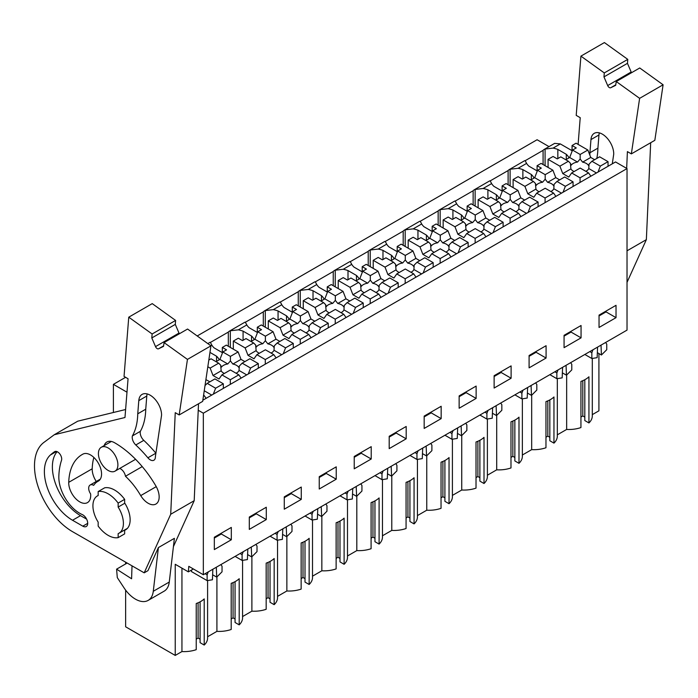 <?xml version="1.0" encoding="UTF-8"?>
<svg xmlns="http://www.w3.org/2000/svg" width="698" height="698" viewBox="0 0 698 698"><rect width="100%" height="100%" fill="white"/><g stroke="black" fill="none" stroke-linecap="round" stroke-linejoin="round"><path stroke-width="1.05" d="M202.839 400.216L615.531 161.953L627.022 168.584L203.336 413.199L198.232 410.25M203.336 413.199L203.336 574.733L627.022 330.119L627.022 168.584M592.305 414.638L598.919 410.817L598.919 353.554M197.202 335.965L537.094 139.74L549.021 146.624M525.14 160.723L543.088 150.358A11.308 6.526 60 0 1 544.178 149.416L554.674 143.36L560.32 143.919L572.063 150.698M616.029 317.66L599.041 327.467L599.041 315.121L616.029 305.314L616.029 317.66L606.039 311.893L606.039 311.081M406.184 438.815L406.184 426.469L389.196 436.276L389.196 448.622L406.184 438.815L396.194 433.048L396.194 432.236M424.175 416.087L424.175 428.432L441.162 418.626L441.162 406.28L424.175 416.087M336.235 479.194L336.235 466.849L319.248 476.664L319.248 489.01L336.235 479.194L326.245 473.427L326.245 472.625M354.226 456.466L354.226 468.812L371.214 459.005L371.214 446.659L354.226 456.466M546.08 358.048L546.08 345.702L529.093 355.509L529.093 367.855L546.08 358.048L536.09 352.281L536.09 351.469M581.059 337.849L581.059 325.504L564.071 335.319L564.071 347.665L581.059 337.849L571.069 332.082L571.069 331.28M459.144 395.888L459.144 408.234L476.132 398.427L476.132 386.081L459.144 395.888M511.111 378.237L511.111 365.892L494.123 375.699L494.123 388.044L511.111 378.237L501.12 372.47L501.12 371.659M266.287 519.582L266.287 507.237L249.299 517.044L249.299 529.389L266.287 519.582L256.297 513.815L256.297 513.004M284.278 496.854L284.278 509.2L301.266 499.393L301.266 487.047L284.278 496.854M214.33 537.233L231.317 527.426L231.317 539.772L214.33 549.579L214.33 537.233M203.336 574.733L188.8 566.34L188.364 571.863L193.355 568.975M566.654 375.009L566.654 429.445A23.488 13.559 0 0 0 580.937 427.56L580.937 381.405A23.488 13.559 180 0 0 588.938 376.789L588.938 422.944A23.488 13.559 0 0 0 592.305 415.938L592.305 358.432M588.938 422.944L584.802 420.554L584.802 379.721M584.802 417.099L582.804 415.938L580.937 417.02M566.654 429.445L557.327 434.828M522.357 455.017L531.684 449.634A23.488 13.559 0 0 0 545.967 447.75L545.967 401.594A23.488 13.559 180 0 0 553.959 396.979L553.959 443.134A23.488 13.559 0 0 0 557.327 436.137L557.327 378.621M553.959 443.134L549.832 440.752L549.832 399.91M549.832 437.288L547.834 436.137L545.967 437.21M487.387 475.216L496.706 469.833A23.488 13.559 0 0 0 510.988 467.939L510.988 421.784A23.488 13.559 180 0 0 518.989 417.168L518.989 463.324A23.488 13.559 0 0 0 522.357 456.326L522.357 398.811M518.989 463.324L514.854 460.942L514.854 420.109M514.854 457.478L512.856 456.326L510.988 457.399M452.409 495.406L461.736 490.022A23.488 13.559 0 0 0 476.019 488.129L476.019 441.982A23.488 13.559 180 0 0 484.011 437.367L484.011 483.513A23.488 13.559 0 0 0 487.387 476.516L487.387 419.001M484.011 483.513L479.884 481.131L479.884 440.298M479.884 477.668L477.886 476.516L476.019 477.598M417.439 515.595L426.757 510.212A23.488 13.559 0 0 0 441.04 508.327L441.04 462.172A23.488 13.559 180 0 0 449.041 457.556L449.041 503.712A23.488 13.559 0 0 0 452.409 496.706L452.409 439.199M449.041 503.712L444.905 501.321L444.905 460.488M444.905 497.866L442.907 496.706L441.04 497.787M382.46 535.785L391.787 530.401A23.488 13.559 0 0 0 406.07 528.517L406.07 482.362A23.488 13.559 180 0 0 414.062 477.746L414.062 523.901A23.488 13.559 0 0 0 417.439 516.904L417.439 459.389M414.062 523.901L409.935 521.519L409.935 480.686M409.935 518.056L407.937 516.904L406.07 517.977M347.491 555.983L356.809 550.6A23.488 13.559 0 0 0 371.092 548.707L371.092 502.551A23.488 13.559 180 0 0 379.093 497.936L379.093 544.091A23.488 13.559 0 0 0 382.46 537.094L382.46 479.578M379.093 544.091L374.957 541.709L374.957 500.876M374.957 538.245L372.959 537.094L371.092 538.175M312.512 576.173L321.839 570.79A23.488 13.559 0 0 0 336.122 568.905L336.122 522.75A23.488 13.559 180 0 0 344.114 518.134L344.114 564.289A23.488 13.559 0 0 0 347.491 557.283L347.491 499.768M344.114 564.289L339.987 561.899L339.987 521.066M339.987 558.444L337.989 557.283L336.122 558.365M277.542 596.362L286.861 590.979A23.488 13.559 0 0 0 301.143 589.095L301.143 542.939A23.488 13.559 180 0 0 309.144 538.324L309.144 584.479A23.488 13.559 0 0 0 312.512 577.482L312.512 519.966M309.144 584.479L305.009 582.097L305.009 541.255M305.009 578.633L303.011 577.482L301.143 578.555M242.564 616.561L251.891 611.178A23.488 13.559 0 0 0 266.174 609.284L266.174 563.129A23.488 13.559 180 0 0 274.166 558.513L274.166 604.669A23.488 13.559 0 0 0 277.542 597.671L277.542 540.156M274.166 604.669L270.039 602.287L270.039 561.454M270.039 598.823L268.041 597.671L266.174 598.744M207.594 636.75L216.912 631.367A23.488 13.559 0 0 0 231.195 629.474L231.195 583.327A23.488 13.559 180 0 0 239.196 578.712L239.196 624.858A23.488 13.559 0 0 0 242.564 617.861L242.564 560.346M239.196 624.858L235.06 622.476L235.06 581.643M235.06 619.013L233.062 617.861L231.195 618.943M125.631 590.124L125.631 626.795L175.233 655.431L181.942 651.557A23.488 13.559 0 0 0 196.225 649.672L196.225 603.517A23.488 13.559 180 0 0 204.217 598.901L204.217 645.057A23.488 13.559 0 0 0 207.594 638.051L207.594 580.544M204.217 645.057L200.09 642.666L200.09 601.833M200.09 639.211L198.092 638.051L196.225 639.132M113.408 412.492L113.408 384.354L125.579 377.321M126.984 392.197L113.408 384.354M210.779 345.728L211.826 345.126L210.334 342.308A11.308 6.526 60 0 0 209.426 342.683L207.829 343.608M210.368 342.456L228.316 332.091A11.308 6.526 60 0 1 229.415 331.149A11.308 6.526 60 0 1 230.314 330.773L238.323 329.831L246.795 324.936L245.303 322.118A11.308 6.526 60 0 0 244.396 322.493L229.415 331.149M245.347 322.258L263.294 311.901A11.308 6.526 60 0 1 264.385 310.959A11.308 6.526 60 0 1 265.292 310.575L273.293 309.633L277.534 307.19L281.774 304.738L280.282 301.929A11.308 6.526 60 0 0 279.375 302.304L264.385 310.959M280.317 302.068L298.264 291.703A11.308 6.526 60 0 1 299.363 290.761A11.308 6.526 60 0 1 300.262 290.385L308.272 289.443L312.503 287L316.744 284.548L315.252 281.73A11.308 6.526 60 0 0 314.344 282.105L299.363 290.761M315.295 281.879L333.243 271.513A11.308 6.526 60 0 1 334.333 270.571A11.308 6.526 60 0 1 335.241 270.196L343.241 269.254L351.722 264.359L350.23 261.541A11.308 6.526 60 0 0 349.323 261.916L334.333 270.571M350.265 261.68L368.212 251.324A11.308 6.526 60 0 1 369.312 250.381A11.308 6.526 60 0 1 370.21 250.006L378.22 249.055L386.692 244.169L385.2 241.351A11.308 6.526 60 0 0 384.293 241.726L369.312 250.381M385.244 241.491L403.191 231.125A11.308 6.526 60 0 1 404.282 230.183A11.308 6.526 60 0 1 405.189 229.808L413.19 228.865L417.43 226.422L421.671 223.971L420.179 221.153A11.308 6.526 60 0 0 419.271 221.536L404.282 230.183M420.213 221.301L438.161 210.936A11.308 6.526 60 0 1 439.26 209.993A11.308 6.526 60 0 1 440.159 209.618L448.168 208.676L456.64 203.781L455.148 200.963A11.308 6.526 60 0 0 454.241 201.338L439.26 209.993M455.192 201.111L473.139 190.746A11.308 6.526 60 0 1 474.23 189.804A11.308 6.526 60 0 1 475.137 189.428L483.138 188.486L491.61 183.591L490.127 180.773A11.308 6.526 60 0 0 489.219 181.148L474.23 189.804M490.162 180.913L508.109 170.556A11.308 6.526 60 0 1 509.208 169.614A11.308 6.526 60 0 1 510.107 169.23L518.117 168.288L526.589 163.393L525.097 160.584A11.308 6.526 60 0 0 524.189 160.959L509.208 169.614M544.178 149.416A11.308 6.526 60 0 1 545.086 149.04L545.086 165.696M569.045 157.87A25.617 14.789 0 0 0 566.296 154.293L557.842 149.416A25.625 14.789 0 0 0 553.086 148.098L545.086 149.04M526.589 163.393A25.625 14.789 0 0 0 528.866 166.141L537.094 170.888M534.066 178.06A25.617 14.789 0 0 0 531.326 174.483L522.872 169.605A25.625 14.789 0 0 0 518.117 168.288M491.61 183.591A25.625 14.789 0 0 0 493.896 186.34L502.115 191.086M499.096 198.249A25.617 14.789 0 0 0 496.348 194.681L487.902 189.795A25.625 14.789 0 0 0 483.138 188.486M456.64 203.781A25.625 14.789 0 0 0 458.918 206.529L467.145 211.276M464.118 218.448A25.617 14.789 0 0 0 461.378 214.871L452.923 209.993A25.625 14.789 0 0 0 448.168 208.676M421.671 223.971A25.625 14.789 0 0 0 423.948 226.719L432.167 231.466M429.148 238.637A25.617 14.789 0 0 0 426.399 235.06L417.954 230.183A25.625 14.789 0 0 0 413.19 228.865M386.692 244.169A25.625 14.789 0 0 0 388.969 246.909L397.197 251.664M394.169 258.827A25.617 14.789 0 0 0 391.43 255.25L382.975 250.373A25.625 14.789 0 0 0 378.22 249.055M351.722 264.359A25.625 14.789 0 0 0 353.999 267.107L362.218 271.854M359.2 279.017A25.617 14.789 0 0 0 356.451 275.448L348.005 270.562A25.625 14.789 0 0 0 343.241 269.254M316.744 284.548A25.625 14.789 0 0 0 319.021 287.297L327.249 292.043M324.221 299.215A25.617 14.789 0 0 0 321.481 295.638L313.027 290.761A25.625 14.789 0 0 0 308.272 289.443M281.774 304.738A25.625 14.789 0 0 0 284.051 307.486L292.27 312.233M289.251 319.405A25.617 14.789 0 0 0 286.503 315.828L278.057 310.95A25.625 14.789 0 0 0 273.293 309.633M246.795 324.936A25.625 14.789 0 0 0 249.073 327.685L257.3 332.431M254.273 339.594A25.617 14.789 0 0 0 251.533 336.026L243.079 331.14A25.625 14.789 0 0 0 238.323 329.831M211.826 345.126A25.625 14.789 0 0 0 214.103 347.874L222.322 352.621M219.303 359.793A25.617 14.789 0 0 0 216.554 356.216L209.958 352.403M606.039 311.893L599.041 315.932M582.804 415.938L582.804 380.68M543.088 150.358L543.088 164.545M557.842 158.559L557.842 149.416M566.296 154.293L566.296 159.449M597.567 347.133L597.148 357.664L591.834 358.502L591.834 352.743L592.986 349.777M597.348 352.647L601.432 355.012L601.022 345.135M601.432 355.012L606.754 349.707L606.754 344.123L605.602 342.491M591.834 358.502L584.854 354.471M591.834 352.743L589.845 351.591M175.233 655.431L175.233 564.281L188.364 571.863M125.631 563.94L125.631 562.169M181.942 651.557L181.942 568.155M191.479 570.057L191.479 571.583L207.123 580.614L212.428 579.776L212.855 569.245M117.901 464.833A13.777 7.957 60 0 1 115.048 471.141A13.777 7.957 60 0 1 104.43 467.451A13.777 7.957 60 0 1 98.418 453.587A13.777 7.957 60 0 1 101.271 447.278A13.777 7.957 60 0 1 111.889 450.969A13.777 7.957 60 0 1 117.901 464.833M118.154 507.08A21.551 12.442 60 0 1 118.939 533.255A21.551 12.442 60 0 1 118.154 533.647L118.154 537.635A25.433 14.684 -120 0 1 98.165 526.091L98.165 522.113A21.551 12.442 60 0 1 92.921 505.797A21.551 12.442 60 0 1 97.388 495.929A21.551 12.442 60 0 1 98.165 495.536L98.165 491.558A25.433 14.684 -120 0 1 118.154 503.092L118.154 507.08L124.645 503.328L124.645 499.34A25.433 14.684 -120 0 0 104.665 487.806L98.165 491.558M216.912 631.367L216.912 576.932M220.891 564.603L222.043 566.244L222.043 571.819L216.72 577.124L216.301 567.247M212.628 574.768L216.72 577.124M205.125 573.704L207.123 574.855L207.123 580.614M207.123 574.855L208.266 571.889M231.317 539.772L221.327 534.005L221.327 533.202M221.327 534.005L214.33 538.045M198.092 638.051L198.092 602.793M124.645 529.957L124.645 533.883L118.154 537.635M124.645 499.34L118.154 503.092M531.326 179.648L531.326 174.483M522.872 169.605L522.872 178.758M510.107 185.895L510.107 169.23M508.109 170.556L508.109 184.734M531.684 449.634L531.684 395.199M547.834 436.137L547.834 400.87M571.069 332.082L564.071 336.122M570.632 362.681L571.784 364.321L571.784 369.896L566.462 375.201L566.043 365.324M562.37 372.845L566.462 375.201M562.597 367.323L562.169 377.862L556.856 378.691L549.876 374.66M554.866 371.781L556.856 372.933L556.856 378.691M556.856 372.933L558.007 369.966M496.348 199.837L496.348 194.681M487.902 189.795L487.902 198.947M475.137 206.084L475.137 189.428M473.139 190.746L473.139 204.933M496.706 469.833L496.706 415.397M512.856 456.326L512.856 421.069M536.09 352.281L529.093 356.312M535.654 382.87L536.806 384.511L536.806 390.086L531.483 395.4L531.073 385.523M527.4 393.035L531.483 395.4M527.618 387.512L527.199 398.052L521.886 398.89L514.906 394.859M519.897 391.971L521.886 393.122L521.886 398.89M521.886 393.122L523.038 390.165M461.378 220.027L461.378 214.871M452.923 209.993L452.923 219.137M440.159 226.274L440.159 209.618M438.161 210.936L438.161 225.122M461.736 490.022L461.736 435.587M477.886 476.516L477.886 441.258M501.12 372.47L494.123 376.51M500.684 403.069L501.836 404.7L501.836 410.284L496.514 415.589L496.095 405.713M492.422 413.225L496.514 415.589M492.648 407.702L492.221 418.242L486.907 419.079L479.927 415.048M484.918 412.169L486.907 413.321L486.907 419.079M486.907 413.321L488.059 410.354M426.399 240.217L426.399 235.06M417.954 230.183L417.954 239.327M405.189 246.464L405.189 229.808M403.191 231.125L403.191 245.312M426.757 510.212L426.757 455.777M442.907 496.706L442.907 461.448M476.132 398.427L466.142 392.66L466.142 391.857M466.142 392.66L459.144 396.7M465.714 423.258L466.857 424.899L466.857 430.474L461.535 435.779L461.125 425.902M457.452 433.423L461.535 435.779M457.67 427.9L457.251 438.44L451.938 439.269L444.958 435.238M449.948 432.359L451.938 433.51L451.938 439.269M451.938 433.51L453.089 430.544M391.43 260.415L391.43 255.25M382.975 250.373L382.975 259.525M370.21 266.662L370.21 250.006M368.212 251.324L368.212 265.502M391.787 530.401L391.787 475.975M407.937 516.904L407.937 481.637M441.162 418.626L431.172 412.85L431.172 412.047M431.172 412.85L424.175 416.889M430.736 443.448L431.888 445.088L431.888 450.664L426.565 455.969L426.146 446.101M422.473 453.613L426.565 455.969M422.7 448.09L422.273 458.63L416.959 459.459L409.979 455.428M414.97 452.548L416.959 453.7L416.959 459.459M416.959 453.7L418.111 450.734M356.451 280.605L356.451 275.448M348.005 270.562L348.005 279.715M335.241 286.852L335.241 270.196M333.243 271.513L333.243 285.7M356.809 550.6L356.809 496.165M372.959 537.094L372.959 501.836M396.194 433.048L389.196 437.088M395.766 463.638L396.909 465.278L396.909 470.853L391.587 476.167L391.177 466.29M387.503 473.802L391.587 476.167M387.722 468.279L387.303 478.819L381.989 479.657L375.009 475.626M380 472.747L381.989 473.898L381.989 479.657M381.989 473.898L383.141 470.932M321.481 300.794L321.481 295.638M313.027 290.761L313.027 299.904M300.262 307.041L300.262 290.385M298.264 291.703L298.264 305.89M321.839 570.79L321.839 516.354M337.989 557.283L337.989 522.025M371.214 459.005L361.224 453.238L361.224 452.426M361.224 453.238L354.226 457.277M360.787 483.836L361.939 485.468L361.939 491.052L356.617 496.357L356.198 486.48M352.525 493.992L356.617 496.357M352.752 488.478L352.324 499.009L347.011 499.847L340.031 495.816M345.021 492.936L347.011 494.088L347.011 499.847M347.011 494.088L348.162 491.122M286.503 320.993L286.503 315.828M278.057 310.95L278.057 320.103M265.292 327.24L265.292 310.575M263.294 311.901L263.294 326.079M286.861 590.979L286.861 536.544M303.011 577.482L303.011 542.215M326.245 473.427L319.248 477.467M325.818 504.026L326.961 505.666L326.961 511.241L321.638 516.546L321.228 506.669M317.555 514.19L321.638 516.546M317.773 508.668L317.354 519.207L312.041 520.036L305.061 516.005M310.052 513.126L312.041 514.278L312.041 520.036M312.041 514.278L313.193 511.311M251.533 341.182L251.533 336.026M243.079 331.14L243.079 340.292M230.314 347.43L230.314 330.773M228.316 332.091L228.316 346.278M251.891 611.178L251.891 556.742M268.041 597.671L268.041 562.413M301.266 499.393L291.275 493.626L291.275 492.814M291.275 493.626L284.278 497.657M290.839 524.215L291.991 525.856L291.991 531.431L286.669 536.745L286.25 526.868M282.577 534.38L286.669 536.745M282.803 528.857L282.376 539.397L277.071 540.235L270.082 536.204M275.073 533.316L277.071 534.467L277.071 540.235M277.071 534.467L278.214 531.51M216.554 361.372L216.554 356.216M233.062 617.861L233.062 582.603M256.297 513.815L249.299 517.855M255.869 544.414L257.012 546.045L257.012 551.629L251.69 556.934L251.28 547.058M247.607 554.57L251.69 556.934M247.825 549.047L247.406 559.587L242.093 560.424L235.113 556.393M240.103 553.514L242.093 554.666L242.093 560.424M242.093 554.666L243.244 551.699M594.635 159.694L590.752 157.451L587.864 150.018L576.059 143.203L572.063 145.507L576.26 147.932L572.552 150.07L569.664 157.504L577.525 162.049A9.301 5.366 0 0 0 573.189 163.463A9.301 5.366 0 0 0 571.121 165.269L570.467 163.332L568.39 161.255L559.883 166.168L548.078 159.353L548.078 167.433M569.664 157.504L565.781 159.746M577.525 162.049L580.16 159.004L580.16 154.467L572.552 150.07M568.39 161.255L560.782 156.867L557.274 158.891L553.078 156.465L548.078 159.353M585.831 171.324A9.301 5.366 0 0 0 586.329 171.054A9.301 5.366 0 0 0 588.78 168.541L596.45 172.964M570.458 163.951L570.912 168.907A9.301 5.366 0 0 0 574.131 171.534M580.16 159.004L582.612 162.145A9.301 5.366 0 0 1 588.606 165.609L589.06 164.868M591.921 161.255L600.332 166.107L608.037 161.657L599.634 156.806L591.921 161.255L589.051 164.135L588.78 168.541M590.752 157.451L582.612 162.145M587.864 150.018L580.16 154.467M572.063 151.326L572.063 145.507M570.912 168.907L562.771 173.601L559.883 166.168M562.771 173.601L568.765 177.065L571.653 172.964L580.16 168.052L588.562 172.903L590.874 176.184M600.332 166.107L598.02 172.057M608.037 161.657L608.037 166.272M571.653 172.964L580.055 177.816L580.055 182.431M580.055 177.816L588.562 172.903M559.656 179.883L555.774 177.641L552.895 170.207L541.09 163.393L537.094 165.696L541.29 168.122L537.573 170.268L534.694 177.702L542.555 182.239A9.301 5.366 0 0 0 538.21 183.653A9.301 5.366 0 0 0 536.151 185.459L535.497 183.522L533.42 181.445L524.913 186.357L513.109 179.543L513.109 187.622M534.694 177.702L530.812 179.944M542.555 182.239L545.182 179.194L545.182 174.657L537.573 170.268M533.42 181.445L525.812 177.056L522.305 179.081L518.108 176.664L513.109 179.543M550.853 191.514A9.301 5.366 0 0 0 551.359 191.243A9.301 5.366 0 0 0 553.811 188.739L561.471 193.163M535.488 184.15L535.933 189.097A9.301 5.366 0 0 0 539.153 191.723M545.182 179.194L547.642 182.344A9.301 5.366 0 0 1 553.636 185.799L554.081 184.987M556.952 181.445L565.354 186.305L573.067 181.855L564.656 176.995L556.952 181.445L554.072 184.324L553.811 188.739M555.774 177.641L547.642 182.344M552.895 170.207L545.182 174.657M537.094 171.516L537.094 165.696M535.933 189.097L527.801 193.791L524.913 186.357M527.801 193.791L533.795 197.255L536.675 193.154L545.182 188.242L553.593 193.093L555.896 196.382M565.354 186.305L563.05 192.247M573.067 181.855L573.067 186.471M536.675 193.154L545.086 198.005L545.086 202.621M545.086 198.005L553.593 193.093M524.687 200.073L520.804 197.831L517.916 190.397L506.111 183.583L502.115 185.895L506.312 188.312L502.604 190.458L499.716 197.892L507.577 202.429A9.301 5.366 0 0 0 503.241 203.842A9.301 5.366 0 0 0 501.173 205.657L500.518 203.72L498.442 201.643L489.935 206.556L478.13 199.741L478.13 207.812M499.716 197.892L495.833 200.134M507.577 202.429L510.212 199.384L510.212 194.847L502.604 190.458M498.442 201.643L490.834 197.246L487.326 199.279L483.129 196.853L478.13 199.741M515.883 211.703A9.301 5.366 0 0 0 516.38 211.433A9.301 5.366 0 0 0 518.832 208.929L526.501 213.352M500.51 204.34L500.963 209.287A9.301 5.366 0 0 0 504.183 211.913M510.212 199.384L512.664 202.533A9.301 5.366 0 0 1 518.658 205.997L519.111 205.247M521.973 201.643L530.384 206.495L538.088 202.045L529.686 197.194L521.973 201.643L519.103 204.514L518.832 208.929M520.804 197.831L512.664 202.533M517.916 190.397L510.212 194.847M502.115 191.714L502.115 185.895M500.963 209.287L492.823 213.989L489.935 206.556M492.823 213.989L498.817 217.453L501.705 213.344L510.212 208.432L518.614 213.291L520.926 216.572M530.384 206.495L528.072 212.445M538.088 202.045L538.088 206.66M501.705 213.344L510.107 218.195L510.107 222.81M510.107 218.195L518.614 213.291M489.708 220.271L485.825 218.029L482.946 210.595L471.141 203.772L467.145 206.084L471.342 208.51L467.625 210.648L464.746 218.081L472.607 222.618A9.301 5.366 0 0 0 468.262 224.041A9.301 5.366 0 0 0 466.203 225.847L465.549 223.91L463.472 221.833L454.965 226.745L443.16 219.931L443.16 228.01M464.746 218.081L460.863 220.324M472.607 222.618L475.233 219.573L475.233 215.045L467.625 210.648M463.472 221.833L455.864 217.444L452.356 219.469L448.16 217.043L443.16 219.931M480.905 231.902A9.301 5.366 0 0 0 481.411 231.631A9.301 5.366 0 0 0 483.862 229.119L491.523 233.542M465.54 224.529L465.985 229.485A9.301 5.366 0 0 0 469.204 232.102M475.233 219.573L477.694 222.723A9.301 5.366 0 0 1 483.688 226.187L484.133 225.445M487.003 221.833L495.406 226.684L503.118 222.234L494.708 217.383L487.003 221.833L484.124 224.712L483.862 229.119M485.825 218.029L477.694 222.723M482.946 210.595L475.233 215.045M467.145 211.904L467.145 206.084M465.985 229.485L457.853 234.179L454.965 226.745M457.853 234.179L463.847 237.643L466.726 233.533L475.233 228.63L483.644 233.481L485.948 236.762M495.406 226.684L493.102 232.635M503.118 222.234L503.118 226.85M466.726 233.533L475.137 238.393L475.137 243.009M475.137 238.393L483.644 233.481M454.738 240.461L450.856 238.219L447.968 230.785L436.163 223.971L432.167 226.274L436.363 228.7L432.655 230.837L429.767 238.28L437.629 242.817A9.301 5.366 0 0 0 433.292 244.23A9.301 5.366 0 0 0 431.224 246.036L430.57 244.099L428.493 242.023L419.987 246.935L408.182 240.121L408.182 248.2M429.767 238.28L425.885 240.522M437.629 242.817L440.264 239.772L440.264 235.235L432.655 230.837M428.493 242.023L420.885 237.634L417.378 239.658L413.181 237.233L408.182 240.121M445.935 252.091A9.301 5.366 0 0 0 446.432 251.821A9.301 5.366 0 0 0 448.884 249.317L456.553 253.74M430.561 244.728L431.015 249.675A9.301 5.366 0 0 0 434.235 252.301M440.264 239.772L442.715 242.913A9.301 5.366 0 0 1 448.709 246.377L449.163 245.635M452.025 242.023L460.436 246.883L468.14 242.433L459.738 237.573L452.025 242.023L449.154 244.902L448.884 249.317M450.856 238.219L442.715 242.913M447.968 230.785L440.264 235.235M432.167 232.094L432.167 226.274M431.015 249.675L422.875 254.369L419.987 246.935M422.875 254.369L428.869 257.832L431.757 253.732L440.264 248.82L448.666 253.671L450.978 256.951M460.436 246.883L458.124 252.824M468.14 242.433L468.14 247.048M431.757 253.732L440.159 258.583L440.159 263.198M440.159 258.583L448.666 253.671M419.76 260.651L415.877 258.408L412.998 250.975L401.193 244.16L397.197 246.464L401.394 248.889L397.677 251.036L394.798 258.469L402.659 263.006A9.301 5.366 0 0 0 398.314 264.42A9.301 5.366 0 0 0 396.255 266.235L395.6 264.298L393.524 262.221L385.017 267.133L373.212 260.31L373.212 268.39M394.798 258.469L390.915 260.712M402.659 263.006L405.285 259.961L405.285 255.424L397.677 251.036M393.524 262.221L385.915 257.824L382.408 259.848L378.211 257.431L373.212 260.31M410.956 272.281A9.301 5.366 0 0 0 411.462 272.011A9.301 5.366 0 0 0 413.914 269.507L421.575 273.93M395.591 264.917L396.036 269.864A9.301 5.366 0 0 0 399.256 272.49M405.285 259.961L407.745 263.111A9.301 5.366 0 0 1 413.74 266.566L414.184 265.825M417.055 262.221L425.457 267.072L433.17 262.623L424.759 257.771L417.055 262.221L414.176 265.092L413.914 269.507M415.877 258.408L407.745 263.111M412.998 250.975L405.285 255.424M397.197 252.283L397.197 246.464M396.036 269.864L387.905 274.567L385.017 267.133M387.905 274.567L393.899 278.022L396.778 273.921L405.285 269.009L413.696 273.86L415.999 277.15M425.457 267.072L423.154 273.023M433.17 262.623L433.17 267.238M396.778 273.921L405.189 278.772L405.189 283.388M405.189 278.772L413.696 273.86M384.79 280.84L380.907 278.598L378.019 271.164L366.214 264.35L362.218 266.662L366.415 269.079L362.707 271.225L359.819 278.659L367.68 283.196A9.301 5.366 0 0 0 363.344 284.618A9.301 5.366 0 0 0 361.276 286.424L360.622 284.487L358.545 282.411L350.038 287.323L338.233 280.509L338.233 288.579M359.819 278.659L355.936 280.901M367.68 283.196L370.315 280.151L370.315 275.614L362.707 271.225M358.545 282.411L350.937 278.013L347.43 280.046L343.233 277.621L338.233 280.509M375.986 292.479A9.301 5.366 0 0 0 376.492 292.209A9.301 5.366 0 0 0 378.935 289.696L386.605 294.12M360.613 285.107L361.067 290.054A9.301 5.366 0 0 0 364.286 292.68M370.315 280.151L372.767 283.301A9.301 5.366 0 0 1 378.761 286.765L379.215 286.023M382.076 282.411L390.487 287.262L398.192 282.812L389.789 277.961L382.076 282.411L379.206 285.281L378.935 289.696M380.907 278.598L372.767 283.301M378.019 271.164L370.315 275.614M362.218 272.482L362.218 266.662M361.067 290.054L352.926 294.757L350.038 287.323M352.926 294.757L358.92 298.221L361.808 294.111L370.315 289.199L378.717 294.059L381.029 297.339M390.487 287.262L388.175 293.212M398.192 282.812L398.192 287.428M361.808 294.111L370.21 298.971L370.21 303.586M370.21 298.971L378.717 294.059M349.811 301.039L345.929 298.796L343.05 291.363L331.245 284.548L327.249 286.852L331.445 289.277L327.728 291.415L324.849 298.849L332.71 303.394A9.301 5.366 0 0 0 328.365 304.808A9.301 5.366 0 0 0 326.306 306.614L325.652 304.677L323.575 302.6L315.068 307.513L303.264 300.698L303.264 308.778M324.849 298.849L320.967 301.091M332.71 303.394L335.337 300.349L335.337 295.812L327.728 291.415M323.575 302.6L315.967 298.212L312.46 300.236L308.263 297.81L303.264 300.698M341.008 312.669A9.301 5.366 0 0 0 341.514 312.399A9.301 5.366 0 0 0 343.966 309.886L351.626 314.309M325.643 305.296L326.088 310.252A9.301 5.366 0 0 0 329.308 312.879M335.337 300.349L337.797 303.49A9.301 5.366 0 0 1 343.791 306.954L344.236 306.213M347.107 302.6L355.509 307.452L363.222 303.002L354.811 298.151L347.107 302.6L344.227 305.48L343.966 309.886M345.929 298.796L337.797 303.49M343.05 291.363L335.337 295.812M327.249 292.671L327.249 286.852M326.088 310.252L317.956 314.946L315.068 307.513M317.956 314.946L323.951 318.41L326.83 314.309L335.337 309.397L343.748 314.248L346.051 317.529M355.509 307.452L353.205 313.402M363.222 303.002L363.222 307.617M326.83 314.309L335.241 319.161L335.241 323.776M335.241 319.161L343.748 314.248M314.842 321.228L310.959 318.986L308.071 311.552L296.266 304.738L292.27 307.041L296.467 309.467L292.759 311.613L289.871 319.047L297.732 323.584A9.301 5.366 0 0 0 293.396 324.998A9.301 5.366 0 0 0 291.328 326.804L290.673 324.867L288.597 322.79L280.09 327.702L268.285 320.888L268.285 328.967M289.871 319.047L285.988 321.289M297.732 323.584L300.367 320.539L300.367 316.002L292.759 311.613M288.597 322.79L280.997 318.401L277.481 320.426L273.284 318.009L268.285 320.888M306.038 332.859A9.301 5.366 0 0 0 306.544 332.588A9.301 5.366 0 0 0 308.987 330.084L316.656 334.508M290.665 325.495L291.118 330.442A9.301 5.366 0 0 0 294.338 333.068M300.367 320.539L302.819 323.689A9.301 5.366 0 0 1 308.813 327.144L309.266 326.332M312.128 322.79L320.539 327.65L328.243 323.2L319.841 318.34L312.128 322.79L309.258 325.669L308.987 330.084M310.959 318.986L302.819 323.689M308.071 311.552L300.367 316.002M292.27 312.861L292.27 307.041M291.118 330.442L282.978 335.136L280.09 327.702M282.978 335.136L288.972 338.6L291.86 334.499L300.367 329.587L308.769 334.438L311.081 337.727M320.539 327.65L318.227 333.592M328.243 323.2L328.243 327.816M291.86 334.499L300.262 339.35L300.262 343.966M300.262 339.35L308.769 334.438M279.863 341.418L275.98 339.176L273.101 331.742L261.296 324.928L257.3 327.24L261.497 329.657L257.78 331.803L254.901 339.237L262.762 343.774A9.301 5.366 0 0 0 258.417 345.187A9.301 5.366 0 0 0 256.358 347.002L255.704 345.065L253.627 342.988L245.12 347.901L233.315 341.086L233.315 349.157M254.901 339.237L251.018 341.479M262.762 343.774L265.388 340.729L265.388 336.192L257.78 331.803M253.627 342.988L246.019 338.591L242.511 340.624L238.315 338.198L233.315 341.086M271.06 353.048A9.301 5.366 0 0 0 271.566 352.778A9.301 5.366 0 0 0 274.017 350.274L281.678 354.697M255.695 345.685L256.14 350.632A9.301 5.366 0 0 0 259.359 353.258M265.388 340.729L267.849 343.878A9.301 5.366 0 0 1 273.843 347.342L274.288 346.592M277.158 342.988L285.561 347.84L293.273 343.39L284.863 338.539L277.158 342.988L274.279 345.859L274.017 350.274M275.98 339.176L267.849 343.878M273.101 331.742L265.388 336.192M257.3 333.059L257.3 327.24M256.14 350.632L248.008 355.334L245.12 347.901M248.008 355.334L254.002 358.789L256.881 354.689L265.388 349.777L273.799 354.636L276.103 357.917M285.561 347.84L283.257 353.79M293.273 343.39L293.273 348.005M256.881 354.689L265.292 359.54L265.292 364.155M265.292 359.54L273.799 354.636M244.893 361.616L241.011 359.374L238.123 351.94L226.318 345.117L222.322 347.43L226.518 349.855L222.81 351.993L219.922 359.426L227.784 363.963A9.301 5.366 0 0 0 223.447 365.386A9.301 5.366 0 0 0 221.379 367.192L220.725 365.255L218.649 363.178L210.142 368.09L207.821 366.747M219.922 359.426L216.04 361.669M227.784 363.963L230.419 360.918L230.419 356.39L222.81 351.993M218.649 363.178L211.049 358.789L208.815 360.072M236.09 373.247A9.301 5.366 0 0 0 236.596 372.976A9.301 5.366 0 0 0 239.039 370.464L246.708 374.887M220.716 365.874L221.17 370.821A9.301 5.366 0 0 0 224.39 373.447M230.419 360.918L232.87 364.068A9.301 5.366 0 0 1 238.864 367.532L239.318 366.79M242.18 363.178L250.591 368.029L258.295 363.579L249.893 358.728L242.18 363.178L239.309 366.057L239.039 370.464M241.011 359.374L232.87 364.068M238.123 351.94L230.419 356.39M222.322 353.249L222.322 347.43M221.17 370.821L213.03 375.524L210.142 368.09M213.03 375.524L219.024 378.988L221.912 374.878L230.419 369.975L238.821 374.826L241.133 378.107M250.591 368.029L248.279 373.98M258.295 363.579L258.295 368.195M221.912 374.878L230.314 379.738L230.314 384.354M230.314 379.738L238.821 374.826M209.915 381.806L205.901 379.642M204.244 390.758L211.73 395.085M203.633 394.894L206.154 398.296M207.21 383.368L215.612 388.228L223.325 383.778L214.914 378.918L207.21 383.368L205.02 385.558M215.612 388.228L213.309 394.169M223.325 383.778L223.325 388.393M631.35 153.883L639.621 98.348L663.1 84.79L654.829 140.324L631.35 153.883L627.406 151.614L626.664 168.375M631.542 72.705A2.827 1.632 60 0 1 631.167 72.007L607.688 85.566A2.827 1.632 60 0 0 610.715 87.739L615.688 85.322L616.247 81.535L639.621 98.348M607.688 85.566L603.971 76.893L604.285 72.932L580.919 56.128L576.208 115.379L580.221 117.692L578.101 144.381M612.286 163.829L613.725 154.162A16.124 9.31 60 0 0 606.798 137.776A16.124 9.31 60 0 0 594.26 133.327A16.124 9.31 60 0 0 590.962 139.591L589.915 152.766A73.648 42.517 60 0 1 589.827 155.069M571.043 150.105L572.063 149.861M631.167 72.007L627.458 63.335L627.772 59.374L604.398 42.569L580.919 56.128M627.772 59.374L604.285 72.932M627.458 63.335L603.971 76.893M663.1 84.79L639.734 67.976L616.247 81.535M650.684 142.724L646.357 239.65L627.022 250.818M646.357 239.65L627.022 282.367M590.962 139.591L598.963 134.976A16.124 9.31 60 0 1 599.32 132.856M598.954 134.967L597.907 148.151L589.915 152.766M597.907 148.151A73.648 42.517 60 0 1 596.816 158.437M170.713 514.26L144.198 572.831L72.566 531.693A53.702 31 60 0 1 37.893 485.974A53.702 31 60 0 1 43.922 442.392L54.27 434.741L124.977 417.509L128.057 378.752L124.043 376.431L128.755 317.18L152.12 333.993L151.806 337.945L155.523 346.618A2.827 1.632 60 0 0 158.551 348.799L163.524 346.374L164.082 342.596L187.448 359.4L179.185 414.944L175.242 412.666L170.713 514.26L194.192 500.702L173.427 546.595M124.645 502.953A21.9 12.643 60 0 1 125.605 529.817A21.9 12.643 60 0 1 124.645 530.279M98.139 481.236A33.914 19.579 60 0 0 97.703 481.472A33.914 19.579 60 0 0 93.654 485.346A7.067 4.083 60 0 0 90.147 485.014A7.067 4.083 60 0 0 90.618 493.914A15.548 8.978 60 0 1 87.477 502.621A15.548 8.978 60 0 1 75.314 498.25A15.548 8.978 60 0 1 68.727 482.335A65.01 37.535 60 0 1 82.155 454.546A65.01 37.535 60 0 1 82.992 454.084A15.548 8.978 60 0 1 98.435 463.341A15.548 8.978 60 0 1 98.339 481.123A15.548 8.978 60 0 1 98.139 481.236L98.531 481.001M119.742 468.437A7.067 4.083 60 0 1 125.474 476.272A52.289 30.189 60 0 1 140.717 495.606L156.247 486.637M104.168 445.603A15.548 8.978 60 0 1 106.881 442.009A15.548 8.978 60 0 1 114.655 442.776A83.367 48.136 60 0 1 155.846 485.921A15.548 8.978 60 0 1 155.933 504.035A15.548 8.978 60 0 1 140.717 495.606M54.845 451.545L54.557 451.711A5.802 3.35 60 0 1 54.697 451.623A5.802 3.35 60 0 1 59.74 453.84A5.802 3.35 60 0 1 61.503 460.357A79.022 45.623 60 0 0 58.841 476.21A29.517 17.04 60 0 0 82.216 514.539A6.928 4.005 60 0 1 87.215 520.568A6.928 4.005 60 0 1 86.273 526.501A6.928 4.005 60 0 1 82.818 526.17L72.54 520.263A39.707 22.921 60 0 1 47.202 487.379A39.707 22.921 60 0 1 50.431 454.965A125.387 72.391 60 0 1 54.557 451.719M137.75 413.818L138.797 400.643A16.124 9.31 60 0 1 142.095 394.387A16.124 9.31 60 0 1 154.633 398.828A16.124 9.31 60 0 1 161.561 415.223L155.384 456.649A7.216 4.171 60 0 1 153.892 460.226A7.216 4.171 60 0 1 147.889 457.801A98.802 57.044 60 0 0 135.796 444.975A7.216 4.171 60 0 1 132.367 435.936L140.359 431.32A73.648 42.517 60 0 0 145.742 409.203L137.75 413.818A73.648 42.517 60 0 1 132.367 435.936M158.402 547.572L153.281 591.285L169.265 582.053L174.387 538.341L158.402 547.572L147.95 570.667L144.198 572.831M125.614 409.517L77.757 421.182L54.27 434.741M179.377 333.766A2.827 1.632 60 0 1 179.002 333.068L175.294 324.396L175.608 320.434L152.234 303.621L128.755 317.18M175.608 320.434L152.12 333.993M175.294 324.396L151.806 337.945M179.185 414.944L202.664 401.385L210.936 345.842L187.57 329.037L164.082 342.596M210.936 345.842L187.448 359.4M198.52 403.776L194.192 500.702M96.28 481.472A15.548 8.978 60 0 1 92.206 468.786A65.01 37.535 60 0 1 93.864 457.46M125.474 476.272L142.226 466.596M72.54 520.254L80.532 515.639A39.707 22.921 60 0 1 55.7 484.194A39.707 22.921 60 0 1 57.123 451.667M80.532 515.648L86.622 519.138M135.796 444.975L143.788 440.359A98.802 57.044 60 0 1 155.881 453.185A7.216 4.171 60 0 0 155.898 453.194M138.797 400.643L146.789 396.028A16.124 9.31 60 0 1 147.156 393.916M146.789 396.028L145.742 409.203M143.788 440.359A7.216 4.171 60 0 1 140.359 431.32M169.265 582.053A25.433 14.684 60 0 1 164.143 591.171L148.151 600.402A25.433 14.684 60 0 1 124.061 587.89L117.29 577.604L116.592 569.158L131.59 578.773L132.018 565.834M153.281 591.285A25.433 14.684 60 0 1 148.151 600.402M127.167 563.05L116.592 569.158M553.086 148.098L560.32 143.919M610.715 87.739L615.758 84.824M179.002 333.068L155.523 346.618M158.551 348.799L163.594 345.885M68.727 482.335L92.206 468.786M50.431 454.965L56.512 451.458M87.704 523.343L82.818 526.17M147.889 457.801L155.881 453.185M115.048 471.141L135.587 459.293M101.271 447.278L111.357 441.459M97.388 495.929L98.165 495.475M118.939 533.255L127.394 528.377M90.147 485.014L100.32 479.133M97.703 481.472L98.68 480.905"/></g></svg>
